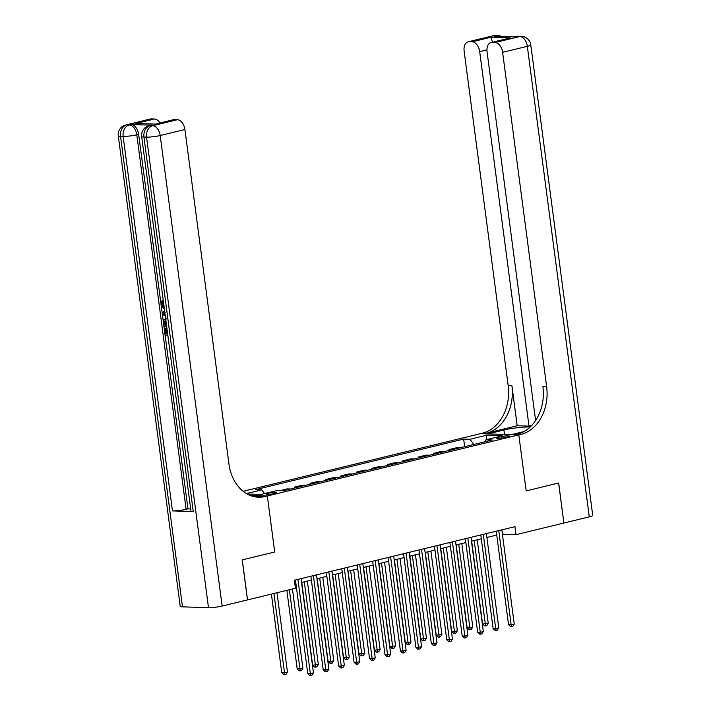 <?xml version="1.0" encoding="UTF-8"?>
<svg xmlns="http://www.w3.org/2000/svg" width="711" height="711" viewBox="0 0 711 711"><rect width="100%" height="100%" fill="white"/><g stroke="black" fill="none" stroke-linecap="round" stroke-linejoin="round"><path stroke-width="1.07" d="M274.624 493.496A5.208 0.693 -7.5 0 0 276.463 492.714A5.208 0.693 -7.5 0 0 273.433 492.483A5.208 0.693 -7.5 0 0 267.967 493.292A5.208 0.693 -7.5 0 0 266.127 494.074A5.208 0.693 -7.5 0 0 269.158 494.305A5.208 0.693 -7.5 0 0 274.624 493.496M222.143 606.056A9.776 1.298 172.5 0 1 208.492 607.665L146.546 137.125L143.942 137.045A9.776 7.519 91.8 0 1 150.092 125.643A9.776 6.106 -103.7 0 0 149.052 125.749L150.91 125.296A9.776 6.106 76.3 0 1 151.95 125.189L150.092 125.643L152.696 125.723L177.412 119.715A9.776 6.106 76.3 0 1 184.913 129.518L160.197 135.517L222.143 606.056L247.544 599.888L242.273 559.877L274.713 551.994L267.336 495.976L518.799 434.883L480.325 433.683L243.144 491.31M502.419 534.237L515.999 534.663L514.942 526.664L294.372 580.247L295.421 588.255L247.544 599.888M501.122 436.67L498.411 437.327A5.048 0.667 -7.5 0 0 496.625 438.092A5.048 0.667 -7.5 0 0 499.557 438.314A5.048 0.667 -7.5 0 0 504.854 437.532L507.574 436.874A5.048 0.667 -7.5 0 0 509.352 436.11A5.048 0.667 -7.5 0 0 506.419 435.887A5.048 0.667 -7.5 0 0 501.122 436.67L501.317 438.145M247.481 599.906L242.211 559.895L274.713 551.994L267.336 495.976L250.201 495.443M473.882 444.446L469.935 439.291L463.643 439.087L255.427 489.675L261.719 489.87L264.554 493.576M469.935 439.291L486.617 435.239L502.633 435.736L485.951 439.789L484.902 441.762M247.144 493.994L261.044 494.429L277.725 490.377L284.018 490.572L492.234 439.985L485.951 439.789M246.433 493.585L261.719 489.87M558.615 483.018L563.885 523.029L558.677 483.009L526.176 490.901L558.615 483.018M515.999 534.663L563.885 523.029M524.043 431.541L511.262 434.652L518.799 434.883L526.176 490.901L518.799 434.883L521.03 434.341A40.714 31.328 91.8 0 0 546.652 386.828L502.615 52.33A9.776 6.106 -103.7 0 0 495.114 42.527L519.821 36.528L515.368 36.892L494.572 36.243L496.429 35.799L493.825 35.719L469.118 41.718L472.184 41.816L490.714 37.31L510.578 37.932L490.999 42.544A9.776 6.106 -103.7 0 0 487.071 51.841L535.605 420.503M294.878 584.113L295.945 583.855M301.544 582.487L311.391 580.096M316.99 578.736L326.838 576.345M332.437 574.986L342.284 572.595M347.883 571.235L357.731 568.844M363.33 567.476L373.177 565.085M378.776 563.725L388.624 561.335M394.223 559.975L404.07 557.584M409.669 556.224L419.517 553.833M425.116 552.465L434.963 550.074M440.562 548.714L450.41 546.324M456.009 544.964L465.856 542.573M471.455 541.213L481.303 538.822M486.902 537.463L496.749 535.063M463.643 439.087L464.638 446.686M460.408 447.717L457.111 447.61L449.076 449.565L449.192 450.445M280.729 490.466L287.2 488.892L290.497 488.999M297.909 487.195L294.621 487.097L294.736 487.968M294.621 487.097L302.646 485.142L305.943 485.249M313.355 483.444L310.067 483.338L310.183 484.218M310.067 483.338L318.093 481.391L321.39 481.489M328.802 479.694L325.514 479.587L325.62 480.458M325.514 479.587L333.539 477.632L336.836 477.739M344.248 475.935L340.96 475.837L341.067 476.708M340.96 475.837L348.985 473.882L352.283 473.988M359.695 472.184L356.407 472.086L356.513 472.957M356.407 472.086L364.432 470.131L367.729 470.238M375.141 468.433L371.853 468.327L371.96 469.207M371.853 468.327L379.878 466.38L383.176 466.478M390.588 464.683L387.299 464.576L387.406 465.456M387.299 464.576L395.325 462.621L398.622 462.728M406.034 460.924L402.737 460.826L402.853 461.697M402.737 460.826L410.771 458.871L414.069 458.977M421.481 457.173L418.184 457.075L418.299 457.946M418.184 457.075L426.218 455.12L429.515 455.227M436.927 453.422L433.63 453.316L433.746 454.196M433.63 453.316L441.664 451.369L444.962 451.467M452.374 449.672L449.076 449.565M486.653 439.62L486.617 435.239M496.242 531.206L508.552 624.756L511.156 624.836L498.749 530.602M514.24 624.08L512.809 626.364L511.573 626.667L511.156 624.836L514.24 624.08L501.842 529.846M511.573 626.667L510.534 626.631L508.552 624.756M471.66 541.16L482.556 623.938L488.244 623.271L477.259 539.8M474.166 540.547L485.577 625.849L484.538 625.822L482.556 623.938M488.244 623.271L486.813 625.556L485.577 625.849M480.796 534.956L493.105 628.506L495.709 628.586L483.302 534.352M498.793 627.84L497.362 630.115L496.127 630.417L495.709 628.586L498.793 627.84L486.395 533.597M496.127 630.417L495.087 630.381L493.105 628.506M465.35 538.716L477.659 632.257L480.263 632.337L467.856 538.103M483.347 631.59L481.916 633.865L480.68 634.168L480.263 632.337L483.347 631.59L470.949 537.356M480.68 634.168L479.641 634.141L477.659 632.257M449.903 542.466L462.212 636.007L464.816 636.087L452.409 541.853M467.9 635.341L466.469 637.625L465.234 637.927L464.816 636.087L467.9 635.341L455.502 541.107M465.234 637.927L464.194 637.891L462.212 636.007M456.213 544.91L467.109 627.697L469.713 627.777L472.797 627.022L461.812 543.551M458.719 544.306L470.131 629.608L469.091 629.573L467.109 627.697M472.797 627.022L471.366 629.306L470.131 629.608M440.767 548.67L451.663 631.448L454.267 631.528L457.351 630.773L446.366 547.31M443.273 548.057L454.685 633.359L453.645 633.323L451.663 631.448M457.351 630.773L455.92 633.057L454.685 633.359M425.32 552.42L436.216 635.199L441.904 634.532L430.919 551.061M427.826 551.807L439.238 637.109L438.198 637.083L436.216 635.199M441.904 634.532L440.473 636.807L439.238 637.109M434.457 546.217L446.766 639.767L449.37 639.847L436.963 545.613M452.454 639.091L451.023 641.375L449.787 641.678L449.37 639.847L452.454 639.091L440.056 544.857M449.787 641.678L448.748 641.642L446.766 639.767M409.874 556.171L420.77 638.949L426.458 638.282L415.473 554.811M412.38 555.558L423.792 640.86L422.752 640.833L420.77 638.949M426.458 638.282L425.027 640.567L423.792 640.86M530.148 427.027A18.326 2.435 -7.5 0 0 503.93 430.013L487.87 433.914L480.325 433.683L482.556 433.141A40.714 31.328 91.8 0 0 508.178 385.629L464.141 51.13A9.776 6.106 -103.7 0 1 468.069 41.825L492.785 35.826A9.776 6.106 76.3 0 1 493.825 35.719A9.776 7.519 91.8 0 1 495.398 35.55A9.776 9.776 0 0 0 492.785 35.826M531.704 425.462L528.993 426.12L479.685 51.61A9.776 6.106 -103.7 0 0 472.184 41.816M517.19 425.756L486.297 433.257A40.714 31.328 91.8 0 0 511.92 385.744L517.19 425.756L528.993 426.12M510.578 37.932L492.048 42.438L495.114 42.527M492.048 42.438A9.776 6.106 -103.7 0 0 490.999 42.544M589.277 516.861L527.331 46.322A9.776 1.298 -7.5 0 0 530.779 44.855L592.725 515.395A9.776 1.298 172.5 0 1 589.277 516.861L563.947 523.02M469.118 41.718A9.776 6.106 -103.7 0 0 468.069 41.825M521.03 434.341L517.279 434.225A40.714 31.328 91.8 0 0 542.911 386.713L546.652 386.828M492.572 42.162L490.714 37.31M163.601 301.437L162.641 303.801L164.045 306.45M167.84 335.308L165.121 335.228L164.223 328.455L165.939 328.233L166.65 333.655L167.547 333.681M151.95 125.189L131.153 124.541A9.776 6.106 76.3 0 1 138.654 134.335L136.805 134.788L186.104 509.298A9.776 1.298 172.5 0 1 172.453 510.907L193.25 511.556A9.776 1.298 172.5 0 1 190.975 511.031L141.667 136.521A9.776 1.298 -7.5 0 0 143.942 137.045L193.25 511.556M190.699 508.934L187.962 508.845L161.121 304.957M160.855 302.984L138.654 134.335M255.196 496.865L259.799 495.745L267.336 495.976L265.114 496.518A40.714 31.328 -88.2 0 1 258.573 497.202A40.714 31.328 -88.2 0 1 228.951 464.016L184.913 129.518M135.943 123.501L155.807 124.123L135.943 123.501L154.483 119.004L151.416 118.906L126.7 124.914L131.153 124.541M154.483 119.004A9.776 6.106 76.3 0 1 159.957 122.967M172.453 510.907L123.145 136.396L120.55 136.316A9.776 7.519 91.8 0 1 126.7 124.914A9.776 6.106 -103.7 0 0 125.651 125.02L150.368 119.013A9.776 6.106 76.3 0 1 151.416 118.906M208.492 607.665L182.496 606.847A9.776 1.298 172.5 0 1 180.221 606.323L118.275 135.792A9.776 1.298 -7.5 0 0 120.55 136.316L182.496 606.847M155.665 124.016L173.297 119.724A9.776 6.106 76.3 0 1 174.346 119.617L155.807 124.123M177.412 119.715L174.346 119.617M187.962 508.845L186.104 509.298M265.114 496.518L261.364 496.402A40.714 31.328 -88.2 0 1 256.707 497.078M164.223 328.455L164.943 328.473L165.663 333.894L167.583 333.948L166.996 328.882M165.663 333.894L166.65 333.655M164.943 328.473L165.939 328.233M166.676 326.447L163.948 326.358L163.521 323.078L163.646 320.003L166.001 318.572M166.17 318.412L165.636 318.581M166.161 319.932L164.152 321.496L164.232 323.078L164.49 325.025L166.498 325.087M164.49 325.025L166.463 324.82M165.832 320.012L165.148 321.256L165.485 324.785M164.152 321.496L165.148 321.256M164.232 323.078L165.228 322.838M165.299 316.004L162.357 314.253L162.152 312.733L164.659 311.151M164.828 312.44L162.979 313.515L165.13 314.724M164.214 314.209L165.041 314.004M165.112 312.609L163.965 313.275L165.201 313.969M162.979 313.515L163.965 313.275M164.659 308.476C162.73 308.361 161.486 306.85 160.926 303.961L162.25 300.318L162.615 301.677L161.655 304.041L162.641 303.801M161.655 304.041C162.108 306.13 163.05 307.152 164.472 307.125M162.615 301.677L163.388 301.482M162.25 300.318L163.201 300.078M419.01 549.967L431.319 643.517L433.923 643.597L421.516 549.363M437.007 642.851L435.576 645.126L434.341 645.428L433.923 643.597L437.007 642.851L424.609 548.608M434.341 645.428L433.301 645.392L431.319 643.517M403.564 553.727L415.873 647.268L418.477 647.348L406.07 553.114M421.57 646.601L420.13 648.876L418.895 649.179L418.477 647.348L421.57 646.601L409.163 552.367M418.895 649.179L417.855 649.152L415.873 647.268M388.117 557.477L400.426 651.018L403.03 651.098L390.623 556.864M406.123 650.352L404.683 652.636L403.448 652.938L403.03 651.098L406.123 650.352L393.716 556.118M403.448 652.938L402.408 652.902L400.426 651.018M372.671 561.228L384.98 654.778L387.584 654.858L375.177 560.624M390.677 654.102L389.237 656.386L388.002 656.688L387.584 654.858L390.677 654.102L378.27 559.868M388.002 656.688L386.962 656.653L384.98 654.778M357.224 564.978L369.533 658.528L372.137 658.608L359.73 564.374M375.23 657.862L373.79 660.137L372.555 660.439L372.137 658.608L375.23 657.862L362.823 563.619M372.555 660.439L371.515 660.403L369.533 658.528M394.427 559.921L405.323 642.708L407.927 642.788L411.011 642.033L400.026 558.562M396.934 559.317L408.345 644.619L407.305 644.584L405.323 642.708M411.011 642.033L409.58 644.317L408.345 644.619M378.981 563.681L389.877 646.459L392.481 646.539L395.565 645.784L384.58 562.321M381.487 563.068L392.899 648.37L391.859 648.334L389.877 646.459M395.565 645.784L394.134 648.068L392.899 648.37M363.534 567.431L374.43 650.21L380.118 649.543L369.133 566.072M366.041 566.818L377.452 652.12L376.412 652.094L374.43 650.21M380.118 649.543L378.687 651.818L377.452 652.12M348.088 571.182L358.984 653.96L364.672 653.293L353.687 569.822M350.594 570.569L362.006 655.871L360.966 655.844L358.984 653.96M364.672 653.293L363.241 655.578L362.006 655.871M332.641 574.932L343.537 657.719L346.141 657.799L349.225 657.044L338.24 573.573M335.148 574.328L346.559 659.63L345.519 659.595L343.537 657.719M349.225 657.044L347.795 659.328L346.559 659.63M341.778 568.738L354.087 662.279L356.691 662.359L344.284 568.125M359.784 661.612L358.344 663.887L357.109 664.19L356.691 662.359L359.784 661.612L347.377 567.378M357.109 664.19L356.069 664.163L354.087 662.279M317.195 578.692L328.091 661.47L330.695 661.55L333.779 660.795L322.794 577.332M319.701 578.079L331.113 663.381L330.073 663.345L328.091 661.47M333.779 660.795L332.348 663.079L331.113 663.381M326.331 572.488L338.64 666.029L341.244 666.109L328.838 571.875M344.337 665.363L342.898 667.647L341.662 667.949L341.244 666.109L344.337 665.363L331.93 571.129M341.662 667.949L340.622 667.913L338.64 666.029M301.748 582.442L312.644 665.22L318.332 664.554L307.348 581.083M304.255 581.829L315.666 667.131L314.626 667.105L312.644 665.22M318.332 664.554L316.902 666.829L315.666 667.131M310.885 576.239L323.194 669.789L325.798 669.869L313.391 575.634M328.891 669.113L327.451 671.397L326.216 671.699L325.798 669.869L328.891 669.113L316.484 574.879M326.216 671.699L325.176 671.664L323.194 669.789M286.853 590.334L297.198 668.971L302.886 668.304L292.443 588.975M289.359 589.73L300.22 670.882L299.18 670.855L297.198 668.971M302.886 668.304L301.455 670.589L300.22 670.882M295.438 579.989L307.747 673.539L310.351 673.619L297.945 579.385M313.444 672.873L312.005 675.148L310.769 675.45L310.351 673.619L313.444 672.873L301.037 578.63M310.769 675.45L309.729 675.414L307.747 673.539M271.406 594.094L281.752 672.73L284.356 672.81L287.448 672.055L276.997 592.734M273.913 593.481L284.773 674.641L283.733 674.606L281.752 672.73M287.448 672.055L286.009 674.339L284.773 674.641M498.544 438.358L498.411 437.327M486.297 433.257L482.556 433.141M511.92 385.744L508.178 385.629M530.779 44.855A9.776 9.776 0 0 0 521.394 36.359A9.776 7.519 -88.2 0 0 519.821 36.528A9.776 6.106 76.3 0 1 527.331 46.322L502.615 52.33M486.946 49.85L479.685 51.61M516.186 36.554A9.776 6.106 76.3 0 1 517.226 36.448A9.776 7.519 91.8 0 1 518.799 36.279A9.776 9.776 0 0 0 516.186 36.554L514.835 36.874M501.655 36.465A9.776 9.776 0 0 0 497.993 35.63A9.776 7.519 -88.2 0 0 496.429 35.799A9.776 6.106 76.3 0 1 498.5 36.368M504.517 434.439L503.93 430.013M136.805 134.788A9.776 6.106 -103.7 0 0 129.295 124.994A9.776 7.519 -88.2 0 0 123.145 136.396A9.776 1.298 -7.5 0 0 136.805 134.788M160.197 135.517A9.776 6.106 -103.7 0 0 152.696 125.723A9.776 7.519 -88.2 0 0 146.546 137.125A9.776 1.298 -7.5 0 0 160.197 135.517M164.125 312.849L164.863 312.671M518.799 36.279L521.394 36.359M495.398 35.55L497.993 35.63M125.651 125.02A9.776 9.776 0 0 0 118.275 135.792M149.052 125.749A9.776 9.776 0 0 0 141.667 136.521"/></g></svg>
